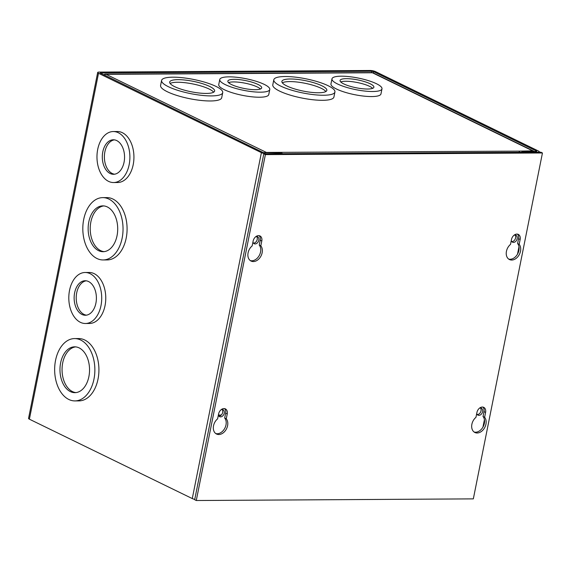 <?xml version="1.0" encoding="UTF-8"?>
<svg xmlns="http://www.w3.org/2000/svg" width="571" height="571" viewBox="0 0 571 571"><rect width="100%" height="100%" fill="white"/><g stroke="black" fill="none" stroke-linecap="round" stroke-linejoin="round"><path stroke-width="0.86" d="M264.252 84.394A25.502 5.924 -168.7 0 1 269.776 89.504A25.502 5.924 -168.7 0 1 252.553 91.717A25.502 5.924 -168.7 0 1 225.288 84.622A25.502 5.924 -168.7 0 1 219.764 79.512A25.502 5.924 -168.7 0 1 236.979 77.306A25.502 5.924 -168.7 0 1 264.252 84.394M269.776 89.504L268.763 94.565A25.502 5.924 -168.7 0 1 251.547 96.77A25.502 5.924 -168.7 0 1 224.275 89.683A25.502 5.924 -168.7 0 1 218.75 84.572L219.764 79.512M215.966 86.399A31.169 7.237 -168.7 0 1 222.719 92.652A31.169 7.237 -168.7 0 1 201.677 95.35A31.169 7.237 -168.7 0 1 168.352 86.685A31.169 7.237 -168.7 0 1 161.593 80.44A31.169 7.237 -168.7 0 1 182.641 77.742A31.169 7.237 -168.7 0 1 215.966 86.399M222.719 92.652L221.712 97.712A31.169 7.237 -168.7 0 1 200.664 100.41A31.169 7.237 -168.7 0 1 167.339 91.745A31.169 7.237 -168.7 0 1 160.587 85.493L161.593 80.44M376.46 83.73A25.502 5.924 -168.7 0 1 381.985 88.84A25.502 5.924 -168.7 0 1 364.762 91.053A25.502 5.924 -168.7 0 1 337.497 83.958A25.502 5.924 -168.7 0 1 331.972 78.848A25.502 5.924 -168.7 0 1 349.188 76.642A25.502 5.924 -168.7 0 1 376.46 83.73M381.985 88.84L380.971 93.901A25.502 5.924 -168.7 0 1 363.756 96.106A25.502 5.924 -168.7 0 1 336.483 89.019A25.502 5.924 -168.7 0 1 330.959 83.908L331.972 78.848M328.175 85.743A31.169 7.237 -168.7 0 1 334.927 91.988A31.169 7.237 -168.7 0 1 313.886 94.686A31.169 7.237 -168.7 0 1 280.554 86.021A31.169 7.237 -168.7 0 1 273.802 79.776A31.169 7.237 -168.7 0 1 294.85 77.078A31.169 7.237 -168.7 0 1 328.175 85.743M334.927 91.988L333.921 97.049A31.169 7.237 -168.7 0 1 312.872 99.747A31.169 7.237 -168.7 0 1 279.547 91.082A31.169 7.237 -168.7 0 1 272.795 84.829L273.802 79.776M257.949 84.429A17.251 4.004 11.3 0 0 239.499 79.633A17.251 4.004 11.3 0 0 227.85 81.132A17.251 4.004 11.3 0 0 231.59 84.587A17.251 4.004 11.3 0 0 250.034 89.383A17.251 4.004 11.3 0 0 261.682 87.891A17.251 4.004 11.3 0 0 257.949 84.429M260.476 88.997A17.251 4.004 11.3 0 0 257.428 87.028A17.251 4.004 11.3 0 0 228.543 82.617M209.664 86.442A22.919 5.325 11.3 0 0 185.161 80.068A22.919 5.325 11.3 0 0 169.687 82.053A22.919 5.325 11.3 0 0 174.655 86.649A22.919 5.325 11.3 0 0 199.158 93.016A22.919 5.325 11.3 0 0 214.632 91.032A22.919 5.325 11.3 0 0 209.664 86.442M213.668 92.188A22.919 5.325 11.3 0 0 209.15 89.033A22.919 5.325 11.3 0 0 187.374 83.009A22.919 5.325 11.3 0 0 170.129 83.494M370.158 83.766A17.251 4.004 11.3 0 0 351.707 78.969A17.251 4.004 11.3 0 0 340.059 80.468A17.251 4.004 11.3 0 0 343.799 83.923A17.251 4.004 11.3 0 0 362.242 88.719A17.251 4.004 11.3 0 0 373.891 87.227A17.251 4.004 11.3 0 0 370.158 83.766M372.685 88.334A17.251 4.004 11.3 0 0 369.637 86.364A17.251 4.004 11.3 0 0 340.751 81.953M321.873 85.778A22.919 5.325 11.3 0 0 297.37 79.405A22.919 5.325 11.3 0 0 281.896 81.389A22.919 5.325 11.3 0 0 286.863 85.985A22.919 5.325 11.3 0 0 311.366 92.352A22.919 5.325 11.3 0 0 326.84 90.368A22.919 5.325 11.3 0 0 321.873 85.778M325.877 91.524A22.919 5.325 11.3 0 0 321.352 88.369A22.919 5.325 11.3 0 0 299.582 82.345A22.919 5.325 11.3 0 0 282.338 82.831M264.723 153.007A3.897 2.841 116 0 1 266.407 152.436L280.782 152.35L280.561 153.456M534.156 151.443A3.897 2.841 116 0 0 533.621 151.072A3.897 2.841 116 0 0 532.657 150.858L518.675 151.137A3.897 2.512 89.7 0 1 519.838 152.314M103.893 74.929A3.897 2.512 89.7 0 1 105.385 74.159A3.897 2.512 89.7 0 1 106.156 74.337A3.897 2.841 116 0 0 104.222 75.087M280.782 152.35L518.675 151.137M533.621 151.072L373.37 72.974A3.897 2.841 116 0 0 372.406 72.76A3.897 2.512 -90.3 0 0 371.635 72.581L105.385 74.159M282.331 153.72A3.897 2.512 -90.3 0 0 281.175 152.543M221.134 409.7A3.854 2.805 -64 0 1 222.997 409.742A3.854 2.805 -64 0 1 224.253 413.19A3.854 2.805 -64 0 1 219.621 416.673A3.854 2.805 -64 0 1 218.379 414.996M222.119 409.528A3.854 2.805 -64 0 1 222.661 412.412A3.854 2.805 -64 0 1 218.914 416.102M255.694 236.751A3.854 2.805 -64 0 1 257.557 236.787A3.854 2.805 -64 0 1 258.813 240.234A3.854 2.805 -64 0 1 254.181 243.717A3.854 2.805 -64 0 1 252.939 242.04M256.679 236.58A3.854 2.805 -64 0 1 257.221 239.456A3.854 2.805 -64 0 1 253.474 243.153M97.705 149.381A25.502 16.452 89.7 0 1 113.279 131.544A25.502 16.452 89.7 0 1 129.153 164.705A25.502 16.452 89.7 0 1 113.579 182.542A25.502 16.452 89.7 0 1 97.705 149.381M113.279 131.544L117.333 131.516A25.502 16.452 89.7 0 1 133.2 164.676A25.502 16.452 89.7 0 1 117.633 182.513L113.579 182.542M108.868 199.065A31.169 20.113 89.7 0 1 122.829 233.468A31.169 20.113 89.7 0 1 103.108 259.955A31.169 20.113 89.7 0 1 96.984 258.513A31.169 20.113 89.7 0 1 83.023 224.11A31.169 20.113 89.7 0 1 102.744 197.623A31.169 20.113 89.7 0 1 108.868 199.065M102.744 197.623L106.791 197.602A31.169 20.113 89.7 0 1 112.915 199.036A31.169 20.113 89.7 0 1 126.876 233.446A31.169 20.113 89.7 0 1 107.162 259.933L103.108 259.955M80.697 340.023A31.169 20.113 89.7 0 1 94.658 374.426A31.169 20.113 89.7 0 1 74.944 400.913A31.169 20.113 89.7 0 1 68.82 399.472A31.169 20.113 89.7 0 1 54.859 365.069A31.169 20.113 89.7 0 1 74.573 338.582A31.169 20.113 89.7 0 1 80.697 340.023M74.573 338.582L78.627 338.56A31.169 20.113 89.7 0 1 84.751 339.995A31.169 20.113 89.7 0 1 98.712 374.405A31.169 20.113 89.7 0 1 78.998 400.892L74.944 400.913M69.541 290.339A25.502 16.452 89.7 0 1 85.115 272.495A25.502 16.452 89.7 0 1 100.981 305.663A25.502 16.452 89.7 0 1 85.414 323.5A25.502 16.452 89.7 0 1 69.541 290.339M85.115 272.495L89.162 272.474A25.502 16.452 89.7 0 1 105.035 305.635A25.502 16.452 89.7 0 1 89.469 323.471L85.414 323.5M477.27 414.575A3.854 2.805 116 0 0 481.018 410.884A3.854 2.805 116 0 0 480.475 408.001M476.735 413.468A3.854 2.805 116 0 0 477.977 415.138A3.854 2.805 116 0 0 482.609 411.662A3.854 2.805 116 0 0 481.353 408.215A3.854 2.805 116 0 0 479.49 408.172M511.83 241.619A3.854 2.805 116 0 0 515.577 237.929A3.854 2.805 116 0 0 515.035 235.052M511.295 240.512A3.854 2.805 116 0 0 512.537 242.19A3.854 2.805 116 0 0 517.169 238.707A3.854 2.805 116 0 0 515.913 235.259A3.854 2.805 116 0 0 514.05 235.223M102.794 151.857A17.251 11.127 -90.3 0 0 113.529 174.291A17.251 11.127 -90.3 0 0 124.064 162.221A17.251 11.127 -90.3 0 0 113.329 139.788A17.251 11.127 -90.3 0 0 102.794 151.857M114.364 139.859A17.251 11.127 -90.3 0 0 104.871 151.843A17.251 11.127 -90.3 0 0 114.571 174.205M107.291 206.93A22.919 14.789 -90.3 0 0 102.787 205.874A22.919 14.789 -90.3 0 0 88.298 225.352A22.919 14.789 -90.3 0 0 98.562 250.648A22.919 14.789 -90.3 0 0 103.058 251.704A22.919 14.789 -90.3 0 0 117.555 232.233A22.919 14.789 -90.3 0 0 107.291 206.93M103.829 205.924A22.919 14.789 -90.3 0 0 90.304 226.137A22.919 14.789 -90.3 0 0 100.639 250.633A22.919 14.789 -90.3 0 0 104.1 251.64M79.126 347.889A22.919 14.789 -90.3 0 0 74.623 346.833A22.919 14.789 -90.3 0 0 60.126 366.311A22.919 14.789 -90.3 0 0 70.39 391.606A22.919 14.789 -90.3 0 0 74.894 392.662A22.919 14.789 -90.3 0 0 89.39 373.184A22.919 14.789 -90.3 0 0 79.126 347.889M75.665 346.882A22.919 14.789 -90.3 0 0 62.139 367.096A22.919 14.789 -90.3 0 0 72.467 391.592A22.919 14.789 -90.3 0 0 75.936 392.598M74.63 292.816A17.251 11.127 -90.3 0 0 85.364 315.249A17.251 11.127 -90.3 0 0 95.899 303.18A17.251 11.127 -90.3 0 0 85.165 280.746A17.251 11.127 -90.3 0 0 74.63 292.816M86.2 280.818A17.251 11.127 -90.3 0 0 76.707 292.802A17.251 11.127 -90.3 0 0 86.407 315.163M521.794 152.307L521.951 151.515L523.543 152.293L537.882 152.207A3.897 0.906 -168.7 0 0 539.295 151.8A3.897 0.906 -168.7 0 0 538.453 151.022L375.568 71.639A3.897 0.906 -168.7 0 0 370.186 70.483L99.09 72.089A3.897 0.906 -168.7 0 0 97.67 72.496A3.897 0.906 -168.7 0 0 98.512 73.281L261.397 152.657L192.277 498.569A3.897 0.906 11.3 0 0 194.754 499.368M97.67 72.496L28.55 418.407A3.897 0.906 11.3 0 0 29.392 419.185L192.277 498.569M371.521 72.581L371.785 71.261L100.203 73.002L263.374 152.65L279.526 152.949L281.118 153.727L266.778 153.813A3.897 0.906 -168.7 0 1 261.397 152.657M371.785 71.261L373.598 71.653L373.334 72.96M536.397 151.429L536.476 151.029L373.598 71.653M536.476 151.029L536.761 151.294L536.283 151.429L521.951 151.515M474.116 432.026A9.2 6.695 116 0 0 484.344 423.397A9.2 6.695 116 0 0 483.03 416.495L483.994 411.655A5.667 4.125 116 0 0 482.888 407.094M484.622 417.273A9.2 6.695 -64 0 1 485.942 424.174A9.2 6.695 -64 0 1 474.879 432.49A9.2 6.695 -64 0 1 471.882 424.26A9.2 6.695 -64 0 1 475.964 417.322L476.928 412.483A5.667 4.125 -64 0 1 483.744 407.359A5.667 4.125 -64 0 1 485.586 412.426L484.622 417.273L483.03 416.495M215.759 433.553A9.2 6.695 116 0 0 225.995 424.924A9.2 6.695 116 0 0 224.674 418.022L225.638 413.183A5.667 4.125 116 0 0 224.531 408.622M226.266 418.8A9.2 6.695 -64 0 1 227.586 425.702A9.2 6.695 -64 0 1 216.523 434.017A9.2 6.695 -64 0 1 213.525 425.788A9.2 6.695 -64 0 1 217.608 418.85L218.579 414.011A5.667 4.125 -64 0 1 225.388 408.886A5.667 4.125 -64 0 1 227.237 413.954L226.266 418.8L224.674 418.022M508.675 259.07A9.2 6.695 116 0 0 518.903 250.441A9.2 6.695 116 0 0 517.59 243.546L518.554 238.699A5.667 4.125 116 0 0 517.447 234.139M519.182 244.317A9.2 6.695 -64 0 1 520.502 251.219A9.2 6.695 -64 0 1 509.439 259.534A9.2 6.695 -64 0 1 506.441 251.304A9.2 6.695 -64 0 1 510.524 244.374L511.488 239.527A5.667 4.125 -64 0 1 518.304 234.403A5.667 4.125 -64 0 1 520.145 239.477L519.182 244.317L517.59 243.546M250.319 260.597A9.2 6.695 116 0 0 260.554 251.968A9.2 6.695 116 0 0 259.234 245.073L260.198 240.227A5.667 4.125 116 0 0 259.091 235.666M260.826 245.844A9.2 6.695 -64 0 1 262.146 252.746A9.2 6.695 -64 0 1 251.083 261.061A9.2 6.695 -64 0 1 248.085 252.832A9.2 6.695 -64 0 1 252.168 245.901L253.139 241.055A5.667 4.125 -64 0 1 259.948 235.937A5.667 4.125 -64 0 1 261.796 241.005L260.826 245.844L259.234 245.073M194.682 499.739L263.802 153.827L540.858 152.193L542.45 152.971L473.33 498.876L196.274 500.517L194.682 499.739M263.802 153.827L265.394 154.605L542.45 152.971M196.274 500.517L265.394 154.605M218.393 415.06L221.255 415.038M266.407 152.436L106.156 74.337L372.406 72.76L532.657 150.858M29.392 419.185L98.512 73.281M518.989 246.736L517.504 254.152M484.429 419.692L482.945 427.108M100.682 72.867L100.589 73.316M485.586 412.426L483.994 411.655M227.237 413.954L225.638 413.183M520.145 239.477L518.554 238.699M261.796 241.005L260.198 240.227M539.295 151.8L539.217 152.2"/></g></svg>
